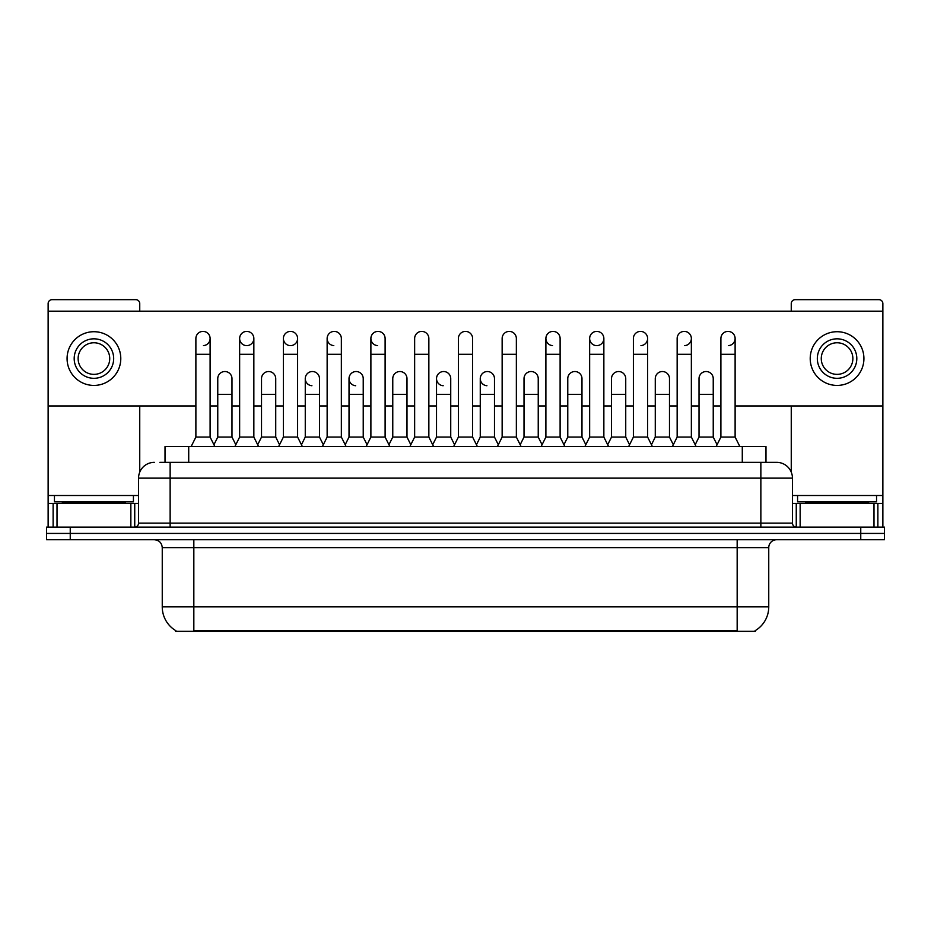 <?xml version="1.0" encoding="UTF-8"?>
<svg xmlns="http://www.w3.org/2000/svg" width="931" height="931" viewBox="0 0 931 931"><rect width="100%" height="100%" fill="white"/><g stroke="black" fill="none" stroke-linecap="round" stroke-linejoin="round"><path stroke-width="1.4" d="M165.02 462.346L165.02 446.543L765.98 446.543L765.98 462.346M755.332 630.566L755.332 631.346L175.668 631.346L175.668 630.566M175.901 630.706A27.639 27.639 0 0 1 162.25 606.861L193.834 606.861L193.834 630.706L737.166 630.706L737.166 606.861L768.75 606.861L768.75 547.626A7.902 7.902 0 0 1 776.652 539.736M162.25 606.861L162.25 547.626C161.773 542.831 159.143 540.201 154.348 539.736M755.099 630.706A27.639 27.639 0 0 0 768.75 606.861M884.45 539.736L884.45 533.416L46.55 533.416L46.55 539.736L70.244 539.736L70.244 533.416L46.55 533.416L46.55 527.097L70.244 527.097L70.244 533.416L884.45 533.416L884.45 539.736L70.244 539.736M160.237 462.346L771.124 462.346M159.876 462.346L170.14 462.346L170.14 478.138L138.556 478.138L138.556 523.152A3.945 3.945 0 0 1 134.599 527.097M154.348 462.346A15.792 15.792 0 0 0 138.556 478.138M776.652 462.346A15.792 15.792 0 0 1 792.444 478.138L760.86 478.138L760.86 462.346L776.407 462.346M792.444 478.138L792.444 523.152C792.677 525.55 793.992 526.865 796.401 527.097M884.45 533.416L884.45 527.097L70.244 527.097M191.146 446.543L195.882 437.07L210.103 437.07L214.84 446.543M210.103 437.07L210.103 338.512A7.111 7.111 0 0 0 202.993 331.401A7.111 7.111 0 0 1 203.447 331.413M195.882 437.07L195.882 354.304L210.103 354.304M195.882 354.304L195.882 338.512A7.111 7.111 0 0 1 202.993 331.401M213.932 444.727L217.761 437.07L231.982 437.07L235.811 444.727M231.982 437.07L231.982 378.626A7.111 7.111 0 0 0 225.314 371.539A7.111 7.111 0 0 1 231.982 378.626M217.761 437.07L217.761 394.43L231.982 394.43M217.761 394.43L217.761 378.626A7.111 7.111 0 0 1 225.314 371.539M234.903 446.543L239.639 437.07L253.849 437.07L258.597 446.543M253.849 437.07L253.849 338.512A7.111 7.111 0 0 0 246.75 331.401A7.111 7.111 0 0 0 239.639 338.29A7.111 7.111 0 0 0 246.296 345.61M239.639 437.07L239.639 354.304L253.849 354.304M239.639 354.304L239.639 338.512A7.111 7.111 0 0 1 247.192 331.413M278.648 446.543L283.385 437.07L297.606 437.07L302.342 446.543M297.606 437.07L297.606 338.512A7.111 7.111 0 0 0 290.495 331.401A7.111 7.111 0 0 0 283.396 338.29A7.111 7.111 0 0 0 290.053 345.61M283.385 437.07L283.385 354.304L297.606 354.304M283.385 354.304L283.385 338.512A7.111 7.111 0 0 1 290.938 331.413M322.405 446.543L327.142 437.07L341.351 437.07L346.088 446.543M341.351 437.07L341.351 338.512A7.111 7.111 0 0 0 334.252 331.401A7.111 7.111 0 0 0 327.142 338.29A7.111 7.111 0 0 0 333.798 345.61M327.142 437.07L327.142 354.304L341.351 354.304M327.142 354.304L327.142 338.512A7.111 7.111 0 0 1 334.695 331.413M366.151 446.543L370.887 437.07L385.108 437.07L389.845 446.543M385.108 437.07L385.108 338.512A7.111 7.111 0 0 0 377.998 331.401A7.111 7.111 0 0 0 370.899 338.29A7.111 7.111 0 0 0 377.555 345.61M370.887 437.07L370.887 354.304L385.108 354.304M370.887 354.304L370.887 338.512A7.111 7.111 0 0 1 378.44 331.413M257.689 444.727L261.518 437.07L275.727 437.07L279.556 444.727M275.727 437.07L275.727 378.626A7.111 7.111 0 0 0 269.071 371.539A7.111 7.111 0 0 1 275.727 378.626M261.518 437.07L261.518 394.43L275.727 394.43M261.518 394.43L261.518 378.626A7.111 7.111 0 0 1 269.071 371.539M301.435 444.727L305.263 437.07L319.484 437.07L323.313 444.727M319.484 437.07L319.484 378.626A7.111 7.111 0 0 0 312.816 371.539A7.111 7.111 0 0 1 319.484 378.626M305.263 437.07L305.263 394.43L319.484 394.43M305.263 394.43L305.263 378.626A7.111 7.111 0 0 1 312.816 371.539M345.18 444.727L349.02 437.07L363.23 437.07L367.058 444.727M363.23 437.07L363.23 378.626A7.111 7.111 0 0 0 356.573 371.539A7.111 7.111 0 0 1 363.23 378.626M349.02 437.07L349.02 394.43L363.23 394.43M349.02 394.43L349.02 378.626A7.111 7.111 0 0 1 356.573 371.539M133.424 495.513L54.452 495.513L54.452 501.832L133.424 501.832L133.424 495.513L138.556 495.513M125.522 503.403L125.522 502.612A0.791 0.791 0 0 1 126.313 501.832M125.522 502.612L62.342 502.612A0.791 0.791 0 0 0 61.551 501.832M62.342 502.612L62.342 503.403M876.548 495.513L797.576 495.513L797.576 501.832L876.548 501.832L876.548 495.513L882.867 495.513L882.867 527.097L882.867 503.403L877.875 503.403L877.875 527.097M868.658 503.403L868.658 502.612A0.791 0.791 0 0 1 869.449 501.832M868.658 502.612L805.478 502.612A0.791 0.791 0 0 0 804.687 501.832M805.478 502.612L805.478 503.403M130.852 527.097L130.852 503.403L57.012 503.403L57.012 527.097M139.743 311.187L139.743 303.611A3.945 3.945 0 0 0 135.786 299.654L52.078 299.654A3.945 3.945 0 0 0 48.133 303.611L48.133 503.403L57.012 503.403M139.743 405.951L139.743 472.133M130.852 503.403L138.556 503.403M48.133 527.097L48.133 503.403M873.988 527.097L873.988 503.403L800.148 503.403L800.148 527.097M735.118 405.951L882.867 405.951L882.867 303.611A3.945 3.945 0 0 0 878.922 299.654L795.214 299.654A3.945 3.945 0 0 0 791.257 303.611L791.257 311.187M791.257 405.951L791.257 472.133M882.867 405.951L882.867 495.513M792.444 503.403L800.148 503.403M873.988 503.403L877.875 503.403M608.595 446.543L603.858 437.07L589.649 437.07L589.649 338.512A7.111 7.111 0 0 1 596.748 331.401A7.111 7.111 0 0 0 589.649 338.29A7.111 7.111 0 0 0 596.306 345.61M564.849 446.543L560.113 437.07L545.892 437.07L545.892 338.512A7.111 7.111 0 0 1 553.002 331.401A7.111 7.111 0 0 0 545.903 338.29A7.111 7.111 0 0 0 552.56 345.61M498.318 444.727L494.477 437.07L480.268 437.07L480.268 378.626A7.111 7.111 0 0 1 487.379 371.527A7.111 7.111 0 0 0 480.268 378.405A7.111 7.111 0 0 0 486.925 385.725M454.561 444.727L450.732 437.07L436.523 437.07L436.523 378.626A7.111 7.111 0 0 1 443.622 371.527A7.111 7.111 0 0 0 436.523 378.405A7.111 7.111 0 0 0 443.179 385.725M356.119 371.527A7.111 7.111 0 0 0 349.02 378.405A7.111 7.111 0 0 0 355.677 385.725M312.374 371.527A7.111 7.111 0 0 0 305.263 378.405A7.111 7.111 0 0 0 311.92 385.725M728.449 345.61A7.111 7.111 0 0 0 735.118 338.512A7.111 7.111 0 0 0 728.007 331.401A7.111 7.111 0 0 1 728.449 331.413M640.947 345.61A7.111 7.111 0 0 0 647.615 338.512A7.111 7.111 0 0 0 640.505 331.401A7.111 7.111 0 0 1 640.947 331.413M247.192 345.61A7.111 7.111 0 0 0 253.849 338.512M48.133 405.951L195.882 405.951M210.103 405.951L217.761 405.951M231.982 405.951L239.639 405.951M253.849 405.951L261.518 405.951M275.727 405.951L283.385 405.951M297.606 405.951L305.263 405.951M319.484 405.951L327.142 405.951M341.351 405.951L349.02 405.951M363.23 405.951L370.887 405.951M385.108 405.951L392.766 405.951M406.987 405.951L414.644 405.951M428.854 405.951L436.523 405.951M450.732 405.951L458.389 405.951M472.611 405.951L480.268 405.951M494.477 405.951L502.146 405.951M516.356 405.951L524.013 405.951M538.234 405.951L545.892 405.951M560.113 405.951L567.77 405.951M581.98 405.951L589.649 405.951M603.858 405.951L611.516 405.951M625.737 405.951L633.394 405.951M647.615 405.951L655.273 405.951M669.482 405.951L677.151 405.951M691.361 405.951L699.018 405.951M713.239 405.951L720.897 405.951M882.867 311.187L48.133 311.187M203.447 345.61A7.111 7.111 0 0 0 210.103 338.512M290.938 345.61A7.111 7.111 0 0 0 297.606 338.512M597.202 345.61A7.111 7.111 0 0 0 603.858 338.512A7.111 7.111 0 0 0 596.748 331.401A7.111 7.111 0 0 1 597.202 331.413M684.704 345.61A7.111 7.111 0 0 0 691.361 338.512A7.111 7.111 0 0 0 684.25 331.401A7.111 7.111 0 0 1 684.704 331.413M93.938 338.826A19.749 19.749 0 0 0 74.189 358.575A19.749 19.749 0 0 0 93.938 378.312A19.749 19.749 0 0 0 113.675 358.575A19.749 19.749 0 0 0 93.938 338.826M93.938 342.771A15.792 15.792 0 0 0 78.134 358.575A15.792 15.792 0 0 0 93.938 374.367A15.792 15.792 0 0 0 109.73 358.575A15.792 15.792 0 0 0 93.938 342.771M93.938 385.422A26.848 26.848 0 0 0 120.786 358.575A26.848 26.848 0 0 0 93.938 331.715A26.848 26.848 0 0 0 67.079 358.575A26.848 26.848 0 0 0 93.938 385.422M837.062 338.826A19.749 19.749 0 0 0 817.325 358.575A19.749 19.749 0 0 0 837.062 378.312A19.749 19.749 0 0 0 856.811 358.575A19.749 19.749 0 0 0 837.062 338.826M837.062 342.771A15.792 15.792 0 0 0 821.27 358.575A15.792 15.792 0 0 0 837.062 374.367A15.792 15.792 0 0 0 852.866 358.575A15.792 15.792 0 0 0 837.062 342.771M837.062 385.422A26.848 26.848 0 0 0 863.921 358.575A26.848 26.848 0 0 0 837.062 331.715A26.848 26.848 0 0 0 810.214 358.575A26.848 26.848 0 0 0 837.062 385.422M409.908 446.543L414.644 437.07L428.854 437.07L433.59 446.543M428.854 437.07L428.854 338.512A7.111 7.111 0 0 0 421.755 331.401A7.111 7.111 0 0 1 422.197 331.413M414.644 437.07L414.644 354.304L428.854 354.304M414.644 354.304L414.644 338.512A7.111 7.111 0 0 1 421.755 331.401M453.653 446.543L458.389 437.07L472.611 437.07L477.347 446.543M472.611 437.07L472.611 338.512A7.111 7.111 0 0 0 465.5 331.401A7.111 7.111 0 0 1 465.942 331.413M458.389 437.07L458.389 354.304L472.611 354.304M458.389 354.304L458.389 338.512A7.111 7.111 0 0 1 465.5 331.401M497.41 446.543L502.146 437.07L516.356 437.07L521.092 446.543M516.356 437.07L516.356 338.512A7.111 7.111 0 0 0 509.245 331.401A7.111 7.111 0 0 1 509.699 331.413M502.146 437.07L502.146 354.304L516.356 354.304M502.146 354.304L502.146 338.512A7.111 7.111 0 0 1 509.245 331.401M388.937 444.727L392.766 437.07L406.987 437.07L410.815 444.727M406.987 437.07L406.987 378.626A7.111 7.111 0 0 0 400.318 371.539A7.111 7.111 0 0 1 406.987 378.626M392.766 437.07L392.766 394.43L406.987 394.43M392.766 394.43L392.766 378.626A7.111 7.111 0 0 1 400.318 371.539M436.523 437.07L432.682 444.727M450.732 437.07L450.732 378.626A7.111 7.111 0 0 0 444.075 371.539A7.111 7.111 0 0 1 450.732 378.626M480.268 437.07L476.439 444.727M494.477 437.07L494.477 378.626A7.111 7.111 0 0 0 487.821 371.539A7.111 7.111 0 0 1 494.477 378.626M545.892 437.07L541.155 446.543M560.113 437.07L560.113 338.512A7.111 7.111 0 0 0 553.002 331.401A7.111 7.111 0 0 1 553.445 331.413M589.649 437.07L584.912 446.543M603.858 437.07L603.858 338.512M628.658 446.543L633.394 437.07L647.615 437.07L652.352 446.543M647.615 437.07L647.615 338.512M633.394 437.07L633.394 354.304L647.615 354.304M633.394 354.304L633.394 338.512A7.111 7.111 0 0 1 640.505 331.401M672.403 446.543L677.151 437.07L691.361 437.07L696.097 446.543M691.361 437.07L691.361 338.512M677.151 437.07L677.151 354.304L691.361 354.304M677.151 354.304L677.151 338.512A7.111 7.111 0 0 1 684.25 331.401M716.16 446.543L720.897 437.07L735.118 437.07L739.854 446.543M735.118 437.07L735.118 338.512M720.897 437.07L720.897 354.304L735.118 354.304M720.897 354.304L720.897 338.512A7.111 7.111 0 0 1 728.007 331.401M520.185 444.727L524.013 437.07L538.234 437.07L542.063 444.727M538.234 437.07L538.234 378.626A7.111 7.111 0 0 0 531.578 371.539A7.111 7.111 0 0 1 538.234 378.626M524.013 437.07L524.013 394.43L538.234 394.43M524.013 394.43L524.013 378.626A7.111 7.111 0 0 1 531.578 371.539M563.942 444.727L567.77 437.07L581.98 437.07L585.82 444.727M581.98 437.07L581.98 378.626A7.111 7.111 0 0 0 575.323 371.539A7.111 7.111 0 0 1 581.98 378.626M567.77 437.07L567.77 394.43L581.98 394.43M567.77 394.43L567.77 378.626A7.111 7.111 0 0 1 575.323 371.539M607.687 444.727L611.516 437.07L625.737 437.07L629.565 444.727M625.737 437.07L625.737 378.626A7.111 7.111 0 0 0 619.08 371.539A7.111 7.111 0 0 1 625.737 378.626M611.516 437.07L611.516 394.43L625.737 394.43M611.516 394.43L611.516 378.626A7.111 7.111 0 0 1 619.08 371.539M651.444 444.727L655.273 437.07L669.482 437.07L673.311 444.727M669.482 437.07L669.482 378.626A7.111 7.111 0 0 0 662.825 371.539A7.111 7.111 0 0 1 669.482 378.626M655.273 437.07L655.273 394.43L669.482 394.43M655.273 394.43L655.273 378.626A7.111 7.111 0 0 1 662.825 371.539M695.189 444.727L699.018 437.07L713.239 437.07L717.068 444.727M713.239 437.07L713.239 378.626A7.111 7.111 0 0 0 706.571 371.539A7.111 7.111 0 0 1 713.239 378.626M699.018 437.07L699.018 394.43L713.239 394.43M699.018 394.43L699.018 378.626A7.111 7.111 0 0 1 706.571 371.539M734.012 631.346L734.012 630.566M196.988 631.346L196.988 630.566M188.714 462.346L188.714 446.543M742.286 462.346L742.286 446.543M737.166 539.736L737.166 547.626L162.25 547.626M768.75 547.626L737.166 547.626L737.166 606.861L193.834 606.861L193.834 539.736M860.756 539.736L860.756 527.097M170.14 527.097L170.14 523.152L792.444 523.152M138.556 523.152L170.14 523.152L170.14 478.138L760.86 478.138L760.86 527.097M54.452 495.513L48.133 495.513M134.739 503.403L134.739 527.097M48.191 503.403L48.191 527.097M53.125 527.097L53.125 503.403M797.576 495.513L792.444 495.513M882.809 527.097L882.809 503.403M796.261 527.097L796.261 503.403M436.523 394.43L450.732 394.43M480.268 394.43L494.477 394.43M545.892 354.304L560.113 354.304M589.649 354.304L603.858 354.304"/></g></svg>
